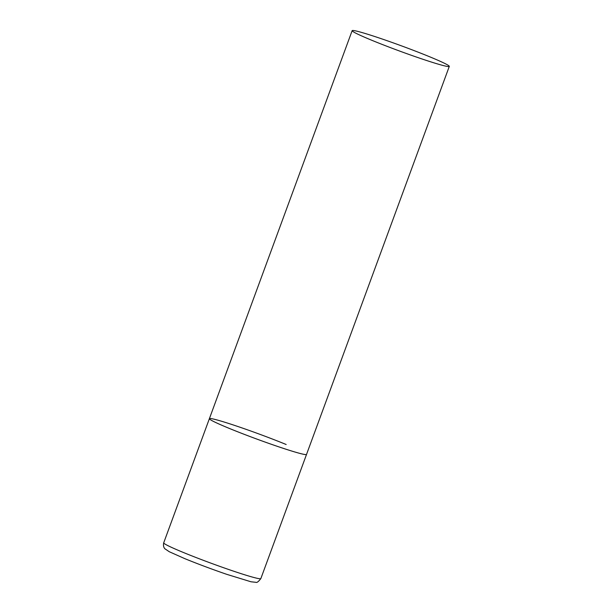<?xml version="1.0" encoding="UTF-8"?>
<svg xmlns="http://www.w3.org/2000/svg" width="613" height="613" viewBox="0 0 613 613"><rect width="100%" height="100%" fill="white"/><g stroke="black" fill="none" stroke-linecap="round" stroke-linejoin="round"><path stroke-width="0.92" d="M449.298 66.396A51.753 2.759 20.2 0 0 415.989 51.331A51.753 2.759 20.2 0 0 361.18 32.313A51.753 2.759 20.2 0 0 352.153 30.65A51.753 2.759 20.2 0 0 385.462 45.714A51.753 2.759 20.2 0 0 440.272 64.733A51.753 2.759 20.2 0 0 449.298 66.396L260.847 578.588A51.753 2.759 -159.8 0 1 234.089 571.339A51.753 2.759 -159.8 0 1 184.061 552.757A51.753 2.759 -159.8 0 1 163.702 542.842L209.385 418.679A51.753 2.759 20.2 0 0 242.694 433.736A51.753 2.759 20.2 0 0 297.512 452.754A51.753 2.759 20.2 0 0 306.531 454.417A51.753 2.759 -159.8 0 1 279.781 447.176A51.753 2.759 -159.8 0 1 229.745 428.594A51.753 2.759 -159.8 0 1 209.385 418.679A51.753 2.759 -159.8 0 1 236.143 425.92A51.753 2.759 -159.8 0 1 286.171 444.502M260.847 578.588C258.494 581.63 256.87 582.871 255.973 582.319L250.993 581.775L226.672 574.312C211.937 569.232 198.037 564.037 184.973 558.719L169.265 551.723L164.981 548.827C165.357 549.133 162.706 547.455 163.702 542.842M209.385 418.679L352.153 30.65"/></g></svg>
